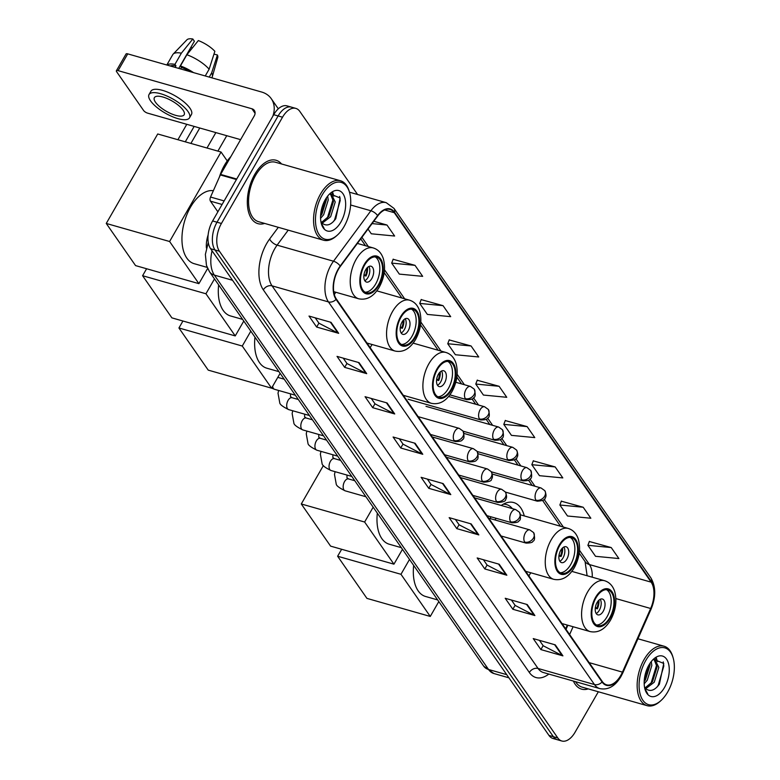<?xml version="1.0" encoding="UTF-8"?>
<svg xmlns="http://www.w3.org/2000/svg" width="780" height="780" viewBox="0 0 780 780"><rect width="100%" height="100%" fill="white"/><g stroke="black" fill="none" stroke-linecap="round" stroke-linejoin="round"><path stroke-width="1.17" d="M524.277 515.921A36.407 20.095 105.9 0 0 513.727 502.564A36.407 20.095 105.9 0 0 501.238 505.459M491.029 516.828A36.407 20.095 105.9 0 0 490.249 518.144A36.407 20.095 105.9 0 0 490.025 518.544M565.646 628.817L567.304 625.082M206.407 248.03A20.602 11.368 -74.1 0 1 208.124 234.955M357.581 194.503L299.822 111.423A20.602 11.368 105.9 0 0 295.815 108.391L287.011 105.875A20.602 11.368 105.9 0 0 273.712 114.699L212.618 220.954A20.602 11.368 105.9 0 0 210.61 248.732L548.993 735.452A20.602 11.368 105.9 0 0 553 738.484L557.408 739.742A20.602 11.368 105.9 0 1 553.4 736.71A20.602 11.368 105.9 0 0 557.408 739.742L561.805 741A20.602 11.368 105.9 0 0 575.104 732.176L598.338 691.762M295.815 108.391A20.602 11.368 105.9 0 0 282.526 117.205L221.422 223.47A20.602 11.368 105.9 0 0 219.424 251.238L215.017 249.98L553.4 736.71L215.017 249.98A20.602 11.368 105.9 0 1 217.016 222.212A20.602 11.368 105.9 0 0 215.017 249.98L210.61 248.732M282.526 117.205L278.119 115.957L217.016 222.212L278.119 115.957A20.602 11.368 105.9 0 1 291.408 107.133A20.602 11.368 105.9 0 0 278.119 115.957L273.712 114.699M281.57 163.976A32.965 18.194 105.9 0 0 276.042 160.261A32.965 18.194 105.9 0 0 254.777 174.369A32.965 18.194 105.9 0 0 257.975 223.665A32.965 18.194 105.9 0 0 264.635 223.421A32.965 18.194 105.9 0 1 257.975 223.665A32.965 18.194 105.9 0 1 254.777 174.369A32.965 18.194 105.9 0 1 276.042 160.261A32.965 18.194 105.9 0 1 281.57 163.976M620.773 675.412A21.976 12.129 -74.1 0 1 606.596 684.82A21.976 12.129 -74.1 0 1 602.335 681.583L336.307 298.945A21.976 12.129 -74.1 0 1 340.363 266.389L377.744 215.943A21.976 12.129 -74.1 0 1 390.01 209.459A21.976 12.129 -74.1 0 1 394.28 212.706L651.134 582.153A21.976 12.129 -74.1 0 1 650.657 608.488L622.44 672.126A21.976 12.129 -74.1 0 1 620.773 675.412M620.977 675.704A22.532 12.431 105.9 0 0 622.684 672.341L650.9 608.702A22.532 12.431 105.9 0 0 651.388 581.704L394.534 212.257A22.532 12.431 105.9 0 0 377.588 215.572L340.207 266.029A22.532 12.431 105.9 0 0 336.053 299.393L602.072 682.022A22.532 12.431 105.9 0 0 620.977 675.704M331.032 322.345L309.007 316.066L316.651 327.054L338.676 333.333L331.032 322.345M315.227 317.831L318.981 323.232L337.954 333.05A5.499 4.173 -34.8 0 0 338.676 333.333M318.903 323.135L316.651 327.054M359.063 362.651L337.028 356.382L344.672 367.37L366.707 373.649L359.063 362.651M343.249 358.147L347.002 363.548L365.986 373.366A5.499 4.173 -34.8 0 0 366.707 373.649M346.934 363.451L344.672 367.37M387.094 402.968L365.06 396.688L372.703 407.686L394.738 413.965L387.094 402.968M371.28 398.463L375.034 403.865L394.007 413.683A5.499 4.173 -34.8 0 0 394.738 413.965M374.965 403.767L372.703 407.686M415.126 443.284L393.091 437.005L400.735 448.003L422.77 454.282L415.126 443.284M399.311 438.779L403.065 444.181L422.038 453.999A5.499 4.173 -34.8 0 0 422.77 454.282M402.997 444.073L400.735 448.003M555.272 644.865L533.237 638.586L540.881 649.584L562.916 655.863L555.272 644.865M539.458 640.361L543.212 645.762L562.185 655.58A5.499 4.173 -34.8 0 0 562.916 655.863M543.133 645.655L540.881 649.584M527.241 604.549L505.206 598.27L512.85 609.268L534.885 615.547L527.241 604.549M511.426 600.044L515.18 605.446L534.154 615.264A5.499 4.173 -34.8 0 0 534.885 615.547M515.112 605.338L512.85 609.268M499.21 564.233L477.175 557.953L484.819 568.951L506.854 575.231L499.21 564.233M483.395 559.728L487.149 565.13L506.132 574.948A5.499 4.173 -34.8 0 0 506.854 575.231M487.081 565.022L484.819 568.951M471.178 523.916L449.153 517.637L456.797 528.635L478.822 534.914L471.178 523.916M455.364 519.412L459.118 524.813L478.101 534.632A5.499 4.173 -34.8 0 0 478.822 534.914M459.049 524.706L456.797 528.635M443.147 483.6L421.122 477.321L428.766 488.319L450.791 494.598L443.147 483.6M427.343 479.095L431.096 484.497L450.07 494.315A5.499 4.173 -34.8 0 0 450.791 494.598M431.018 484.39L428.766 488.319M573.407 681.076A32.965 18.194 105.9 0 0 581.578 689.13A32.965 18.194 105.9 0 0 588.237 688.886A32.965 18.194 105.9 0 1 581.578 689.13A32.965 18.194 105.9 0 1 573.407 681.076M219.424 251.238L557.807 737.958A20.602 11.368 105.9 0 0 561.805 741M443.05 305.662L419.718 303.42L427.362 314.418L450.694 316.66L443.05 305.662L421.171 299.608M415.019 265.346L391.687 263.104L399.331 274.102L422.662 276.344L415.019 265.346L393.149 259.291M368.023 229.057L371.299 233.785L394.631 236.028L386.987 225.03L373.796 221.266M527.134 426.611L503.802 424.369L511.446 435.367L534.778 437.599L527.134 426.611L505.264 420.556M555.165 466.927L531.833 464.685L539.477 475.683L562.809 477.916L555.165 466.927L533.286 460.873M583.196 507.244L559.865 505.001L567.508 515.999L590.84 518.232L583.196 507.244L561.317 501.189M611.227 547.56L587.886 545.317L595.53 556.306L618.871 558.548L611.227 547.56L589.349 541.505M471.081 345.979L447.749 343.736L455.393 354.734L478.725 356.977L471.081 345.979L449.202 339.924M499.112 386.295L475.771 384.052L483.415 395.05L506.756 397.293L499.112 386.295L477.233 380.24M475.771 384.052L477.292 380.075M503.802 424.369L505.323 420.391M531.833 464.685L533.354 460.707M559.865 505.001L561.385 501.023M587.886 545.317L589.407 541.34M447.749 343.736L449.27 339.758M419.718 303.42L421.239 299.442M391.687 263.104L393.208 259.126M386.987 225.03L372.07 223.597M645.762 660.504A29.533 16.302 105.9 0 0 640.897 696.462A29.533 16.302 105.9 0 0 661.021 700.508A29.533 16.302 105.9 0 0 667.67 692.026A29.533 16.302 105.9 0 0 673.159 657.93A29.533 16.302 105.9 0 0 645.762 660.504M673.159 657.93L672.818 656.76A30.907 17.062 105.9 0 0 664.082 646.22A30.907 17.062 105.9 0 0 644.143 659.451A30.907 17.062 105.9 0 0 647.146 705.676A30.907 17.062 105.9 0 0 660.124 701.327L661.021 700.508M575.562 681.691A30.907 17.062 105.9 0 0 582.143 687.151L647.146 705.676M651.271 661.567L651.836 665.457L647.254 680.209L644.183 683.807M649.974 663.341L650.091 664.96L645.508 679.712L644.183 681.476M653.026 659.597L654.976 659.626L658.837 667.446L654.254 682.207L645.83 688.613M654.069 659.49L657.082 666.949L652.499 681.7L645.167 687.853M644.446 686.692A15.522 8.57 105.9 0 0 646.669 689.296C650.822 691.792 655.063 690.076 659.392 684.158L663.76 663.458L653.455 659.266M664.511 687.482A21.021 11.603 105.9 0 0 667.992 661.928A21.021 11.603 105.9 0 0 653.718 658.944A21.021 11.603 105.9 0 0 648.921 665.048A21.021 11.603 105.9 0 0 645.041 689.393A21.021 11.603 105.9 0 0 664.511 687.482M644.943 689.062L647.761 693.927L644.797 688.486M663.234 661.869L663.809 666.003L658.193 685.347L656.858 687.229M655.649 658.057L656.36 660.367M656.828 664.365L650.89 683.816M649.837 663.546L644.192 681.379M656.321 657.842L657.423 661.635M609.765 617.624A18.544 10.237 105.9 0 0 607.961 589.894A18.544 10.237 105.9 0 0 596.008 597.831A18.544 10.237 105.9 0 0 597.802 625.56A18.544 10.237 105.9 0 0 609.765 617.624M596.476 624.995A18.544 10.237 105.9 0 0 607.006 616.834A18.544 10.237 105.9 0 0 606.538 589.68M413.663 565.412A37.772 20.845 105.9 0 0 425.529 596.466L437.648 599.917M530.839 572.783A26.442 14.596 105.9 0 0 529.181 575.406A26.442 14.596 105.9 0 0 528.879 575.933M603.184 611.344A8.239 4.553 105.9 0 0 602.384 599.02A8.239 4.553 105.9 0 0 597.071 602.54A8.239 4.553 105.9 0 0 597.87 614.864A8.239 4.553 105.9 0 0 603.184 611.344M596.173 613.509A8.239 4.553 105.9 0 0 599.332 610.243A8.239 4.553 105.9 0 0 600.23 599.274M598.933 600.171A10.988 6.064 -74.1 0 1 597.383 608.829L595.267 608.225M598.133 601A9.613 5.304 -74.1 0 1 596.866 608.078L597.383 608.829M595.374 607.396L596.866 608.078M337.623 556.237L400.969 574.294L430.267 616.444L366.931 598.387L337.623 556.237L341.63 549.276M400.969 574.294L409.51 559.435M438.808 601.585L430.267 616.444M573.427 565.364A18.544 10.237 105.9 0 0 571.633 537.625A18.544 10.237 105.9 0 0 559.669 545.571A18.544 10.237 105.9 0 0 561.463 573.3A18.544 10.237 105.9 0 0 573.427 565.364M560.137 572.734A18.544 10.237 105.9 0 0 570.677 564.574A18.544 10.237 105.9 0 0 570.2 537.41M377.325 513.152A37.772 20.845 105.9 0 0 389.191 544.196L401.32 547.658M496.177 518.3A26.442 14.596 105.9 0 0 494.91 519.938M512.333 508.618A32.487 17.93 105.9 0 0 506.6 504.601A32.487 17.93 105.9 0 0 503.197 504.231M566.855 559.075A8.239 4.553 105.9 0 0 566.056 546.751A8.239 4.553 105.9 0 0 560.732 550.28A8.239 4.553 105.9 0 0 561.532 562.604A8.239 4.553 105.9 0 0 566.855 559.075M559.835 561.249A8.239 4.553 105.9 0 0 562.994 557.973A8.239 4.553 105.9 0 0 563.891 547.014M562.594 547.901A10.988 6.064 -74.1 0 1 561.054 556.559L558.928 555.955M561.805 548.74A9.613 5.304 -74.1 0 1 560.527 555.818L561.054 556.559M559.036 555.136L560.527 555.818M301.285 503.977L364.63 522.025L393.939 564.174L330.593 546.127L301.285 503.977L323.388 465.543M364.63 522.025L373.171 507.175M402.48 549.325L393.939 564.174M451.064 389.366A18.544 10.237 105.9 0 0 449.27 361.627A18.544 10.237 105.9 0 0 437.307 369.574A18.544 10.237 105.9 0 0 439.101 397.303A18.544 10.237 105.9 0 0 451.064 389.366M437.775 396.737A18.544 10.237 105.9 0 0 448.315 388.577A18.544 10.237 105.9 0 0 447.847 361.413M254.972 337.155A37.772 20.845 105.9 0 0 266.828 368.199L278.957 371.66M372.138 344.516A26.442 14.596 105.9 0 0 370.481 347.149A26.442 14.596 105.9 0 0 370.188 347.675M444.493 383.077A8.239 4.553 105.9 0 0 443.693 370.753A8.239 4.553 105.9 0 0 438.38 374.283A8.239 4.553 105.9 0 0 439.179 386.607A8.239 4.553 105.9 0 0 444.493 383.077M437.482 385.252A8.239 4.553 105.9 0 0 440.632 381.985A8.239 4.553 105.9 0 0 441.538 371.017M440.242 371.904A10.988 6.064 -74.1 0 1 438.691 380.562L436.576 379.967M439.442 372.743A9.613 5.304 -74.1 0 1 438.175 379.821L438.691 380.562M436.683 379.139L438.175 379.821M178.932 327.98L242.268 346.037L271.577 388.177L208.231 370.13L178.932 327.98L182.939 321.009M242.268 346.037L250.809 331.178M280.118 373.327L271.577 388.177M414.736 337.096A18.544 10.237 105.9 0 0 412.932 309.368A18.544 10.237 105.9 0 0 400.969 317.304A18.544 10.237 105.9 0 0 402.773 345.033A18.544 10.237 105.9 0 0 414.736 337.096M401.447 344.468A18.544 10.237 105.9 0 0 411.976 336.316A18.544 10.237 105.9 0 0 411.508 309.153M218.634 284.895A37.772 20.845 105.9 0 0 230.5 315.939L242.619 319.39M335.81 292.256A26.442 14.596 105.9 0 0 334.327 294.567M408.154 330.817A8.239 4.553 105.9 0 0 407.355 318.494A8.239 4.553 105.9 0 0 402.041 322.023A8.239 4.553 105.9 0 0 402.841 334.347A8.239 4.553 105.9 0 0 408.154 330.817M401.144 332.982A8.239 4.553 105.9 0 0 404.303 329.716A8.239 4.553 105.9 0 0 405.2 318.757M403.904 319.644A10.988 6.064 -74.1 0 1 402.353 328.302L400.238 327.697M403.104 320.473A9.613 5.304 -74.1 0 1 401.837 327.551L402.353 328.302M400.345 326.878L401.837 327.551M142.594 275.72L205.939 293.767L235.238 335.917L171.893 317.869L142.594 275.72L146.601 268.749M205.939 293.767L214.48 278.918M243.779 321.067L235.238 335.917M378.398 284.837A18.544 10.237 105.9 0 0 376.603 257.107A18.544 10.237 105.9 0 0 364.64 265.044A18.544 10.237 105.9 0 0 366.434 292.773A18.544 10.237 105.9 0 0 378.398 284.837M365.108 292.207A18.544 10.237 105.9 0 0 375.638 284.047A18.544 10.237 105.9 0 0 375.17 256.883M213.359 190.691A37.772 20.845 105.9 0 0 190.495 207.188A37.772 20.845 105.9 0 0 194.161 263.679L207.158 267.384M371.816 278.548A8.239 4.553 105.9 0 0 371.017 266.224A8.239 4.553 105.9 0 0 365.703 269.753A8.239 4.553 105.9 0 0 366.502 282.077A8.239 4.553 105.9 0 0 371.816 278.548M364.806 280.722A8.239 4.553 105.9 0 0 367.965 277.456A8.239 4.553 105.9 0 0 368.862 266.487M367.565 267.384A10.988 6.064 -74.1 0 1 366.025 276.042L363.899 275.438M366.776 268.213A9.613 5.304 -74.1 0 1 365.498 275.291L366.025 276.042M364.006 274.609L365.498 275.291M177.908 139.727L186.781 124.312M106.255 223.451L169.601 241.507L198.9 283.657L135.564 265.6L106.255 223.451L157.716 133.975L221.052 152.022L227.253 160.943M185.289 141.833L194.161 126.409M169.601 241.507L221.052 152.022M207.636 268.476L198.9 283.657M199.758 128.008L190.895 143.432M222.095 204.477L210.464 201.162L217.874 211.809M272.795 116.298A27.476 20.885 -34.8 0 0 271.274 98.699A27.476 20.885 -34.8 0 0 261.583 92.011L127.735 53.869L118.092 70.639L251.94 108.781A6.864 5.216 145.2 0 1 254.358 110.458A6.864 5.216 145.2 0 1 254.231 115.947L220.603 174.428L236.73 179.02M118.092 70.639A3.432 1.18 -150.1 0 0 116.386 70.766L126.038 53.986A3.432 1.18 29.9 0 1 127.735 53.869M116.386 70.766A3.432 1.18 -150.1 0 0 116.61 71.692L143.618 110.536A3.432 1.18 -150.1 0 0 147.654 113.159L240.601 139.649M210.464 201.162A3.432 1.891 -74.1 0 1 210.541 197.047L220.34 174.934A3.432 1.891 -74.1 0 1 220.603 174.428M155.503 102.258A17.17 5.889 -150.1 0 0 171.083 113.685A17.17 5.889 -150.1 0 0 184.158 114.738A17.17 5.889 -150.1 0 0 183.047 110.107A17.17 5.889 -150.1 0 0 167.476 98.68A17.17 5.889 -150.1 0 0 154.391 97.617A17.17 5.889 -150.1 0 0 155.503 102.258M209.245 77.093L211.672 72.862L217.405 54.971L213.964 54.103M190.281 71.692A19.919 6.835 -150.1 0 0 181.477 67.412L180.443 65.93L186.878 54.746L198.334 40.57A17.862 6.133 -150.1 0 1 214.861 51.304L209.128 69.206L205.247 75.953M180.599 68.933L181.477 67.412M178.776 68.406L194.386 41.252L192.826 39L181.37 53.176L174.934 64.36L175.968 65.842L175.091 67.363M175.968 65.842A19.919 6.835 -150.1 0 0 170.216 65.968M189.52 117.819L191.451 114.465A23.351 8.014 -150.1 0 0 189.93 108.157A23.351 8.014 -150.1 0 0 168.753 92.625A23.351 8.014 -150.1 0 0 150.959 91.182L149.029 94.536A23.351 8.014 -150.1 0 0 150.55 100.844A23.351 8.014 -150.1 0 0 171.736 116.386A23.351 8.014 -150.1 0 0 189.52 117.819A23.351 8.014 -150.1 0 0 188.009 111.52A23.351 8.014 -150.1 0 0 166.822 95.979A23.351 8.014 -150.1 0 0 149.029 94.536M193.518 72.608A22.669 7.78 -150.1 0 0 180.443 65.93M174.934 64.36A22.669 7.78 -150.1 0 0 166.988 65.052M211.741 77.805L212.082 77.21A22.669 7.78 -150.1 0 0 212.335 76.596A22.669 7.78 -150.1 0 0 211.672 72.862M209.128 69.206A22.669 7.78 -150.1 0 0 186.878 54.746M181.37 53.176A22.669 7.78 -150.1 0 0 173.189 54.083A22.669 7.78 -150.1 0 0 172.78 54.62L166.813 65.003M212.335 76.596L217.766 57.554A17.862 6.133 -150.1 0 0 217.405 54.971M192.826 39A17.862 6.133 -150.1 0 0 186.917 39.809L173.189 54.083M192.436 47.853L190.856 47.404M322.15 195.039A29.533 16.302 105.9 0 0 317.284 230.997A29.533 16.302 105.9 0 0 337.418 235.043A29.533 16.302 105.9 0 0 344.068 226.561A29.533 16.302 105.9 0 0 349.547 192.465A29.533 16.302 105.9 0 0 322.15 195.039M349.547 192.465L349.216 191.295A30.907 17.062 105.9 0 0 340.48 180.765A30.907 17.062 105.9 0 0 320.541 193.996A30.907 17.062 105.9 0 0 323.534 240.211A30.907 17.062 105.9 0 0 336.511 235.862L337.418 235.043M340.48 180.765L275.486 162.24A30.907 17.062 105.9 0 0 255.548 175.471A30.907 17.062 105.9 0 0 258.541 221.686L323.534 240.211M230.792 156.702A34.34 18.954 105.9 0 0 224.523 165.165A34.34 18.954 105.9 0 0 219.404 177.06M327.659 196.102L328.234 199.992L323.651 214.744L320.57 218.341M326.372 197.876L326.479 199.495L321.906 214.246L320.58 216.021M329.423 194.132L331.373 194.161L335.224 201.981L330.642 216.743L322.228 223.148M330.457 194.025L333.479 201.484L328.897 216.236L321.565 222.388M320.843 221.227A15.522 8.57 105.9 0 0 323.066 223.831C327.21 226.327 331.451 224.611 335.79 218.692L340.158 197.993L329.852 193.81M340.909 222.017A21.021 11.603 105.9 0 0 344.38 196.463A21.021 11.603 105.9 0 0 330.106 193.479A21.021 11.603 105.9 0 0 325.309 199.582A21.021 11.603 105.9 0 0 321.428 223.928A21.021 11.603 105.9 0 0 340.909 222.017M321.331 223.597L324.158 228.462L321.185 223.022M339.631 196.404L340.207 200.538L334.581 219.882L333.255 221.764M332.046 192.592L332.748 194.903M333.216 198.9L327.278 218.351M326.225 198.081L320.58 215.914M332.719 192.377L333.82 196.17M212.053 250.809A27.476 15.161 105.9 0 0 214.354 275.106L488.534 669.474A27.476 15.161 105.9 0 0 493.867 673.52L483.678 666.13L209.508 271.762A13.738 10.442 145.2 0 0 214.354 275.106L232.557 280.293M506.737 674.661L488.534 669.474A13.738 10.442 145.2 0 1 483.678 666.13M548.993 735.452L557.807 737.958M212.618 220.954L221.422 223.47M548.827 674.066A34.34 18.954 -74.1 0 1 529.347 672.496L263.328 289.858A6.864 5.216 145.2 0 1 272.044 285.841L538.063 668.47A27.476 15.161 105.9 0 0 543.407 672.526L599.8 688.594A27.476 15.161 -74.1 0 1 594.467 684.548A6.864 5.216 -34.8 0 0 602.072 682.022M263.328 289.858A34.34 18.954 -74.1 0 1 266.662 243.575A34.34 18.954 -74.1 0 1 269.646 238.992L278.304 227.321M340.207 266.029A6.864 3.227 -143.5 0 0 333.508 261.222L277.105 245.144A27.476 15.161 105.9 0 0 274.716 248.81A27.476 15.161 105.9 0 0 272.044 285.841L328.448 301.909A27.476 15.161 -74.1 0 1 333.508 261.222L370.89 210.766A27.476 15.161 -74.1 0 1 386.227 202.673L349.469 192.192M599.8 688.594C608.098 690.261 615.147 686.254 620.929 676.591L622.82 672.877A6.864 1.414 -156.1 0 0 622.684 672.341M622.82 672.877L651.037 609.239C656.009 597.09 655.951 586.628 650.842 577.843A6.864 5.216 145.2 0 1 651.388 581.704M394.534 212.257A6.864 5.216 -34.8 0 0 393.988 208.397L386.227 202.673M377.588 215.572A6.864 3.227 -143.5 0 0 370.89 210.766L350.63 204.994M651.037 609.239A6.864 1.414 -156.1 0 0 650.9 608.702M336.053 299.393A6.864 5.216 145.2 0 1 328.448 301.909L594.467 684.548L538.063 668.47A6.864 5.216 145.2 0 0 529.347 672.496M288.22 230.149L277.105 245.144A6.864 3.227 36.5 0 1 269.646 238.992M394.28 212.706L384.677 209.966M622.44 672.126L589.163 662.639M650.657 608.488L615.898 598.582M569.624 634.53L573.085 626.73M592.244 577.2A21.976 12.129 105.9 0 0 589.446 564.574L579.52 550.3M651.134 582.153L589.446 564.574A12.363 9.399 145.2 0 1 585.078 561.561L579.228 553.137M563.365 527.056L544.099 499.356M534.983 486.242L529.981 479.047M520.874 465.943L515.863 458.747M506.756 445.633L501.755 438.438M492.638 425.334L487.636 418.139M478.52 405.025L473.519 397.829M464.402 384.725L457.158 374.302M441.002 351.058L420.829 322.043M404.664 298.798L384.491 269.773M368.335 246.538L361.91 237.305M442.494 483.415L450.07 494.315M470.525 523.731L478.101 534.632M498.556 564.047L506.132 574.948M526.578 604.364L534.154 615.264M554.609 644.68L562.185 655.58M414.463 443.098L422.038 453.999M386.431 402.782L394.007 413.683M358.41 362.466L365.986 373.366M330.379 322.15L337.954 333.05M595.618 597.285A19.578 10.803 105.9 0 0 593.716 623.668A19.578 10.803 105.9 0 0 610.145 618.169A19.578 10.803 105.9 0 0 612.047 591.786A19.578 10.803 105.9 0 0 595.618 597.285M562 623.571L590.129 631.585A26.442 14.596 -74.1 0 1 587.564 592.049A26.442 14.596 -74.1 0 1 604.627 580.73L571.857 571.389M559.289 545.015A19.578 10.803 105.9 0 0 557.378 571.399A19.578 10.803 105.9 0 0 573.807 565.909A19.578 10.803 105.9 0 0 575.708 539.526A19.578 10.803 105.9 0 0 559.289 545.015M525.671 571.311L553.79 579.325A26.442 14.596 -74.1 0 1 551.226 539.779A26.442 14.596 -74.1 0 1 568.288 528.46L520.582 514.868M436.927 369.018A19.578 10.803 105.9 0 0 435.026 395.401A19.578 10.803 105.9 0 0 451.454 389.912A19.578 10.803 105.9 0 0 453.356 363.529A19.578 10.803 105.9 0 0 436.927 369.018M403.309 395.314L431.438 403.328A26.442 14.596 -74.1 0 1 428.873 363.782A26.442 14.596 -74.1 0 1 445.926 352.462L413.156 343.132M400.589 316.758A19.578 10.803 105.9 0 0 398.687 343.142A19.578 10.803 105.9 0 0 415.116 337.652A19.578 10.803 105.9 0 0 417.017 311.259A19.578 10.803 105.9 0 0 400.589 316.758M366.971 343.044L395.099 351.058A26.442 14.596 -74.1 0 1 392.535 311.522A26.442 14.596 -74.1 0 1 409.588 300.202L376.818 290.862M364.25 264.488A19.578 10.803 105.9 0 0 362.349 290.881A19.578 10.803 105.9 0 0 378.778 285.382A19.578 10.803 105.9 0 0 380.679 258.999A19.578 10.803 105.9 0 0 364.25 264.488M333.733 291.661L358.761 298.798A26.442 14.596 -74.1 0 1 356.197 259.262A26.442 14.596 -74.1 0 1 373.259 247.942L357.386 243.418M524.735 542.09A6.864 3.793 105.9 0 0 526.071 543.094C530.507 543.036 532.789 542.422 532.886 541.271C534.836 540.637 535.07 537.742 533.598 532.574A6.864 5.216 145.2 0 1 533.462 538.063A6.864 5.216 -34.8 0 1 524.735 542.09A6.864 3.793 105.9 0 1 525.408 532.828A6.864 3.793 105.9 0 1 529.834 529.893L533.598 532.574M346.983 475.069L346.983 477.867L348.543 478.94A6.181 3.413 105.9 0 0 344.555 481.582A6.181 3.413 105.9 0 0 343.814 489.703A6.181 3.413 105.9 0 0 345.16 490.825C339.212 487.919 336.229 485.618 336.2 483.912L334.493 474.454L335.088 471.676M510.627 521.781A6.864 3.793 105.9 0 0 511.953 522.795C516.399 522.727 518.671 522.122 518.768 520.972C520.728 520.338 520.962 517.442 519.48 512.265A6.864 5.216 145.2 0 1 519.343 517.764A6.864 5.216 -34.8 0 1 510.627 521.781A6.864 3.793 105.9 0 1 511.29 512.528A6.864 3.793 105.9 0 1 515.716 509.584L519.48 512.265M332.865 454.76L332.875 457.558L334.425 458.63A6.181 3.413 105.9 0 0 330.437 461.282A6.181 3.413 105.9 0 0 329.696 469.394A6.181 3.413 105.9 0 0 331.042 470.525C325.094 467.62 322.111 465.309 322.081 463.603L320.375 454.145L320.97 451.376M496.509 501.482A6.864 3.793 105.9 0 0 497.835 502.486C503.422 502.096 506.025 501.052 505.645 499.356C506.951 498.04 506.854 495.573 505.362 491.965A6.864 5.216 145.2 0 1 505.225 497.455A6.864 5.216 -34.8 0 1 496.509 501.482A6.864 3.793 105.9 0 1 497.172 492.219A6.864 3.793 105.9 0 1 501.608 489.284L505.362 491.965M318.747 434.46L318.757 437.258L320.307 438.331A6.181 3.413 105.9 0 0 316.319 440.973A6.181 3.413 105.9 0 0 315.588 449.095A6.181 3.413 105.9 0 0 316.924 450.216C310.976 447.31 307.993 445.01 307.973 443.303L306.257 433.846L306.852 431.067M482.391 481.172A6.864 3.793 105.9 0 0 483.727 482.186C489.304 481.796 491.907 480.743 491.536 479.047C492.833 477.731 492.736 475.273 491.244 471.656A6.864 5.216 145.2 0 1 491.117 477.145A6.864 5.216 -34.8 0 1 482.391 481.172A6.864 3.793 105.9 0 1 483.054 471.919A6.864 3.793 105.9 0 1 487.49 468.975L491.244 471.656M304.629 414.151L304.639 416.949L306.199 418.022A6.181 3.413 105.9 0 0 302.211 420.673A6.181 3.413 105.9 0 0 301.47 428.785A6.181 3.413 105.9 0 0 302.806 429.916C296.858 427.011 293.875 424.7 293.855 422.994L292.139 413.536L292.734 410.767M468.273 460.873A6.864 3.793 105.9 0 0 469.609 461.877C474.045 461.819 476.317 461.204 476.424 460.054C478.374 459.42 478.608 456.524 477.126 451.357A6.864 5.216 145.2 0 1 476.999 456.846A6.864 5.216 -34.8 0 1 468.273 460.873A6.864 3.793 105.9 0 1 468.946 451.61A6.864 3.793 105.9 0 1 473.372 448.675L477.126 451.357M290.511 393.851L290.521 396.649L292.081 397.722A6.181 3.413 105.9 0 0 288.093 400.364A6.181 3.413 105.9 0 0 287.352 408.486A6.181 3.413 105.9 0 0 288.688 409.607C282.75 406.702 279.757 404.401 279.737 402.694L278.021 393.237L278.626 390.458M454.155 440.563A6.864 3.793 105.9 0 0 455.491 441.577C459.927 441.509 462.199 440.905 462.306 439.744C464.256 439.12 464.49 436.215 463.008 431.048A6.864 5.216 145.2 0 1 462.881 436.537A6.864 5.216 -34.8 0 1 454.155 440.563A6.864 3.793 105.9 0 1 454.828 431.311A6.864 3.793 105.9 0 1 459.254 428.366L463.008 431.048M272.649 386.324A6.181 3.413 105.9 0 0 273.234 388.177A6.181 3.413 105.9 0 0 274.57 389.308L271.606 388.128M277.963 377.413A6.181 3.413 105.9 0 0 277.787 377.374L284.193 379.187M535.948 500.165A6.864 3.793 105.9 0 0 537.283 501.179C542.861 500.789 545.464 499.746 545.093 498.049C546.39 496.733 546.302 494.267 544.801 490.659A6.864 5.216 145.2 0 1 544.674 496.148A6.864 5.216 -34.8 0 1 535.948 500.165A6.864 3.793 105.9 0 1 536.611 490.912A6.864 3.793 105.9 0 1 541.047 487.968L544.801 490.659M521.83 479.866A6.864 3.793 105.9 0 0 523.166 480.88C527.602 480.811 529.874 480.197 529.981 479.047C531.931 478.423 532.165 475.517 530.683 470.35A6.864 5.216 145.2 0 1 530.556 475.839A6.864 5.216 -34.8 0 1 521.83 479.866A6.864 3.793 105.9 0 1 522.502 470.603A6.864 3.793 105.9 0 1 526.929 467.668L530.683 470.35M507.712 459.556A6.864 3.793 105.9 0 0 509.048 460.57C514.625 460.18 517.228 459.137 516.857 457.441C518.164 456.124 518.066 453.658 516.565 450.05A6.864 5.216 145.2 0 1 516.438 455.54A6.864 5.216 -34.8 0 1 507.712 459.556A6.864 3.793 105.9 0 1 508.384 450.304A6.864 3.793 105.9 0 1 512.811 447.359L516.565 450.05M493.594 439.257A6.864 3.793 105.9 0 0 494.93 440.271C499.366 440.203 501.647 439.589 501.745 438.438C503.695 437.814 503.938 434.909 502.457 429.741A6.864 5.216 145.2 0 1 502.32 435.23A6.864 5.216 -34.8 0 1 493.594 439.257A6.864 3.793 105.9 0 1 494.267 429.994A6.864 3.793 105.9 0 1 498.693 427.06L502.457 429.741M479.485 418.948A6.864 3.793 105.9 0 0 480.811 419.962C485.257 419.894 487.529 419.289 487.627 418.139C489.587 417.505 489.82 414.609 488.339 409.441A6.864 5.216 145.2 0 1 488.202 414.931A6.864 5.216 -34.8 0 1 479.485 418.948A6.864 3.793 105.9 0 1 480.148 409.695A6.864 3.793 105.9 0 1 484.575 406.75L488.339 409.441M465.368 398.648A6.864 3.793 105.9 0 0 466.694 399.662C471.139 399.594 473.411 398.98 473.519 397.829C475.469 397.205 475.702 394.3 474.22 389.132A6.864 5.216 145.2 0 1 474.084 394.622A6.864 5.216 -34.8 0 1 465.368 398.648A6.864 3.793 105.9 0 1 466.031 389.386A6.864 3.793 105.9 0 1 470.467 386.451L474.22 389.132M251.94 108.781L255.079 113.314M236.438 179.527L220.34 174.934M210.541 197.047L224.133 200.918M493.867 673.52L508.93 677.82M208.28 242.473L205.374 254.416L206.456 265.375L209.508 271.762M650.842 577.843L393.988 208.397M587.116 575.737L585.078 561.561M560.527 526.256L542.626 500.507M532.155 485.433L528.518 480.197M518.037 465.133L514.4 459.898M503.919 444.824L500.282 439.589M489.801 424.525L486.164 419.289M475.693 404.215L472.046 398.98M461.575 383.916L456.865 377.14M438.175 350.259L420.527 324.88M401.837 297.989L384.189 272.62M365.498 245.729L360.74 238.885M566.026 629.353L567.85 625.238M653.533 659.217L654.976 659.626M637.942 638.771L664.082 646.22M590.129 631.585C598.172 633.204 604.997 629.353 610.594 620.022C615.81 610.311 617.175 600.775 614.669 591.416C612.797 585.809 609.453 582.25 604.627 580.73M553.79 579.325C561.844 580.944 568.659 577.083 574.255 567.762C579.481 558.041 580.837 548.506 578.331 539.155C576.469 533.549 573.115 529.981 568.288 528.46M503.938 503.841L506.6 504.601M431.438 403.328C439.481 404.947 446.306 401.086 451.893 391.765C457.119 382.044 458.474 372.508 455.969 363.158C454.106 357.552 450.762 353.983 445.926 352.462M395.099 351.058C403.143 352.677 409.968 348.826 415.565 339.505C420.781 329.784 422.146 320.248 419.63 310.898C417.768 305.282 414.424 301.724 409.588 300.202M358.761 298.798C366.805 300.417 373.63 296.566 379.226 287.235C384.452 277.514 385.808 267.979 383.302 258.628C381.44 253.022 378.085 249.454 373.259 247.942M217.883 151.125L226.756 135.701M206.993 148.015L215.865 132.6M365.918 496.743L345.16 490.825M501.111 535.987L526.071 543.094M354.773 480.714L348.543 478.94M488.728 518.173L529.834 529.893M351.809 476.444L331.042 470.525M486.993 515.678L511.953 522.795M340.655 460.415L334.425 458.63M474.61 497.864L515.716 509.584M337.691 456.134L316.924 450.216M472.875 495.378L497.835 502.486M326.547 440.105L320.307 438.331M460.493 477.565L501.608 489.284M323.573 435.835L302.806 429.916M458.757 475.069L483.727 482.186M312.429 419.796L306.199 418.022M446.374 457.255L487.49 468.975M309.455 415.526L288.688 409.607M444.639 454.769L469.609 461.877M298.311 399.497L292.081 397.722M432.256 436.956L473.372 448.675M295.337 395.226L274.57 389.308M430.531 434.46L455.491 441.577M418.148 416.647L459.254 428.366M505.459 492.112L537.283 501.179M492.307 474.084L541.047 487.968M491.341 471.812L523.166 480.88M478.189 453.775L526.929 467.668M477.233 451.503L509.048 460.57M464.071 433.475L512.811 447.359M463.115 431.203L494.93 440.271M425.987 406.341L498.693 427.06M408.106 399.243L480.811 419.962M448.607 396.503L484.575 406.75M449.885 394.865L466.694 399.662M455.803 382.268L470.467 386.451M271.274 98.699L278.314 108.81M329.921 193.752L331.373 194.161"/></g></svg>
